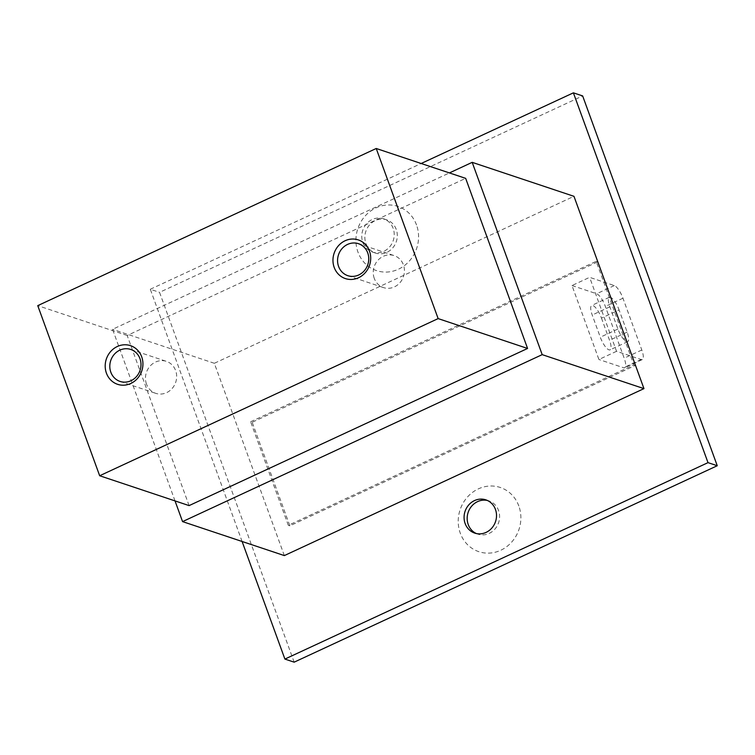 <?xml version="1.0" encoding="UTF-8"?>
<svg xmlns="http://www.w3.org/2000/svg" width="755" height="755" viewBox="0 0 755 755"><rect width="100%" height="100%" fill="white"/><g stroke="black" fill="none" stroke-linecap="round" stroke-linejoin="round"><path stroke-width="0.57" stroke-dasharray="3.77 2.83" d="M250.632 421.762L596.167 261.343L633.851 364.882L288.325 525.31L250.632 421.762L252.179 422.272L289.863 525.82L635.399 365.401L597.705 261.853L252.179 422.272M616.542 351.301L598.913 359.493L571.997 285.532L589.627 277.34L614.296 285.579A12.231 3.69 -114.9 0 1 622.96 298.216L641.807 349.99A12.231 3.69 -114.9 0 1 642.326 359.54A12.231 3.69 -114.9 0 1 641.212 359.54L616.542 351.301L589.627 277.34M518.817 505.982A33.833 31.03 -71.5 0 0 465.24 499.782A33.833 31.03 -71.5 0 0 484.597 552.953A33.833 31.03 -71.5 0 0 518.817 505.982M416.515 224.933A33.833 31.03 -71.5 0 0 362.947 218.723A33.833 31.03 -71.5 0 0 382.294 271.894A33.833 31.03 -71.5 0 0 416.515 224.933M294.157 662.163L159.55 292.355L582.652 95.923M242.1 541.495L150.302 289.269L159.55 292.355M150.302 289.269L421.186 163.495M393.166 228.387A17.535 16.072 -71.5 0 0 383.549 218.799A17.535 16.072 -71.5 0 0 362.749 230.332A17.535 16.072 -71.5 0 0 372.451 252.057A17.535 16.072 -71.5 0 0 389.561 246.97A17.535 16.072 -71.5 0 0 393.166 228.387M284.333 555.586L214.335 363.287L573.97 196.319M175.028 500.905L112.57 329.312L449.414 172.923M214.335 363.287L112.57 329.312M189.099 505.605L127.18 335.494L465.665 178.35M127.18 335.494L37.75 305.633M396.243 229.416A17.535 16.072 -71.5 0 0 386.635 219.828A17.535 16.072 -71.5 0 0 365.835 231.37A17.535 16.072 -71.5 0 0 375.537 253.085A17.535 16.072 -71.5 0 0 392.647 247.999A17.535 16.072 -71.5 0 0 396.243 229.416M476.32 533.54A17.535 16.072 -71.5 0 0 477.83 534.144A17.535 16.072 -71.5 0 0 494.95 529.057A17.535 16.072 -71.5 0 0 498.545 510.474A17.535 16.072 -71.5 0 0 488.938 500.886A17.535 16.072 -71.5 0 0 487.362 500.452M146.498 384.116A16.855 15.459 108.5 0 1 149.952 366.25A16.855 15.459 108.5 0 1 166.411 361.362A16.855 15.459 108.5 0 1 175.641 370.582A16.855 15.459 108.5 0 1 172.187 388.438A16.855 15.459 108.5 0 1 155.728 393.336A16.855 15.459 108.5 0 1 146.498 384.116M374.263 278.368A16.855 15.459 108.5 0 1 377.717 260.503A16.855 15.459 108.5 0 1 394.176 255.615A16.855 15.459 108.5 0 1 403.415 264.835A16.855 15.459 108.5 0 1 399.952 282.691A16.855 15.459 108.5 0 1 383.502 287.589A16.855 15.459 108.5 0 1 374.263 278.368M597.705 261.853L596.167 261.343M635.399 365.401L633.851 364.882M289.863 525.82L288.325 525.31M571.997 285.532L596.667 293.761A12.231 3.69 -114.9 0 1 605.331 306.407L624.177 358.181A12.231 3.69 -114.9 0 1 624.696 367.723A12.231 3.69 -114.9 0 1 623.583 367.732L598.913 359.493M601.461 318.11L609.54 340.297A12.231 3.69 -114.9 0 1 610.068 349.848A12.231 3.69 -114.9 0 1 600.291 337.211L592.213 315.014A12.231 3.69 -114.9 0 1 591.684 305.473A12.231 3.69 -114.9 0 1 601.461 318.11L619.091 309.927L627.169 332.115A12.231 3.69 -114.9 0 1 627.688 341.656A12.231 3.69 -114.9 0 1 617.92 329.02L609.842 306.832A12.231 3.69 -114.9 0 1 609.313 297.281A12.231 3.69 -114.9 0 1 619.091 309.927M614.296 285.579L596.667 293.761M622.96 298.216L605.331 306.407M641.807 349.99L624.177 358.181M641.212 359.54L623.583 367.732M627.169 332.115L609.54 340.297M609.842 306.832L592.213 315.014M617.92 329.02L600.291 337.211M386.635 219.828L383.549 218.799M375.537 253.085L372.451 252.057M488.938 500.886L485.852 499.857M477.83 534.144L474.744 533.115M120.064 381.426L155.728 393.336M130.738 349.452L166.411 361.362M347.829 275.679L383.502 287.589M358.502 243.705L394.176 255.615M642.326 359.54L624.696 367.723M609.313 297.281L591.684 305.473M627.688 341.656L610.068 349.848"/><path stroke-width="1.13" d="M421.186 163.495L573.394 92.837L582.652 95.923L717.25 465.731L294.157 662.163L284.899 659.077L242.1 541.495M573.394 92.837L708.001 462.645L717.25 465.731M708.001 462.645L284.899 659.077M495.459 509.446A17.535 16.072 -71.5 0 0 485.852 499.857A17.535 16.072 -71.5 0 0 465.052 511.39A17.535 16.072 -71.5 0 0 474.744 533.115A17.535 16.072 -71.5 0 0 491.864 528.028A17.535 16.072 -71.5 0 0 495.459 509.446M449.414 172.923L472.196 162.344L573.97 196.319L643.958 388.627L284.333 555.586L182.559 521.611L175.028 500.905M472.196 162.344L542.194 354.642L182.559 521.611M643.958 388.627L542.194 354.642M376.226 148.49L465.665 178.35L527.575 348.461L189.099 505.605L99.669 475.744L37.75 305.633L376.226 148.49L438.145 318.601L99.669 475.744M527.575 348.461L438.145 318.601M334.201 267.43A20.385 18.696 108.5 0 1 354.812 239.137A20.385 18.696 108.5 0 1 366.477 271.168A20.385 18.696 108.5 0 1 334.201 267.43M106.436 373.178A20.385 18.696 108.5 0 1 127.048 344.884A20.385 18.696 108.5 0 1 138.703 376.915A20.385 18.696 108.5 0 1 106.436 373.178M487.362 500.452A17.535 16.072 -71.5 0 0 468.138 512.418A17.535 16.072 -71.5 0 0 476.32 533.54M110.825 372.206A16.855 15.459 108.5 0 1 114.279 354.34A16.855 15.459 108.5 0 1 130.738 349.452A16.855 15.459 108.5 0 1 140.062 370.327A16.855 15.459 108.5 0 1 120.064 381.426A16.855 15.459 108.5 0 1 110.825 372.206M338.589 266.458A16.855 15.459 108.5 0 1 342.043 248.593A16.855 15.459 108.5 0 1 358.502 243.705A16.855 15.459 108.5 0 1 367.827 264.58A16.855 15.459 108.5 0 1 347.829 275.679A16.855 15.459 108.5 0 1 338.589 266.458"/></g></svg>
